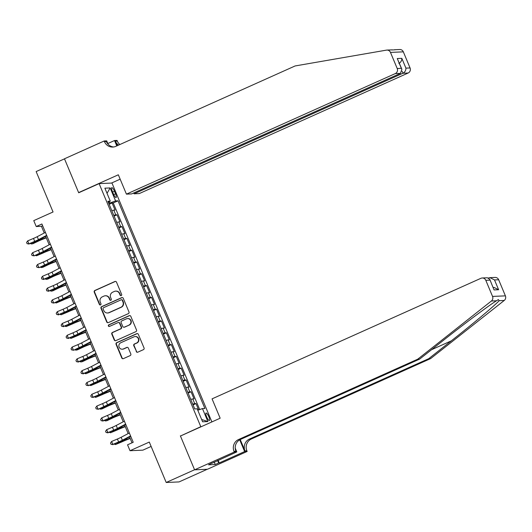 <?xml version="1.0" encoding="UTF-8"?>
<svg xmlns="http://www.w3.org/2000/svg" width="532" height="532" viewBox="0 0 532 532"><rect width="100%" height="100%" fill="white"/><g stroke="black" fill="none" stroke-linecap="round" stroke-linejoin="round"><path stroke-width="0.8" d="M121.216 295.619A0.884 0.851 -92.5 0 0 121.655 294.455L116.508 282.153A1.264 1.217 -92.5 0 0 114.912 281.495L94.869 290.479A1.264 1.217 -92.5 0 0 94.237 292.141L99.384 304.444A0.884 0.851 -92.5 0 0 100.508 304.903A0.884 0.851 -92.5 0 0 100.947 303.745L100.282 302.149A4.037 3.884 -92.5 0 1 102.29 296.849L103.959 296.098A4.037 3.884 -92.5 0 1 109.073 298.206L109.745 299.802A0.884 0.851 -92.5 0 0 110.862 300.261A0.884 0.851 -92.5 0 0 111.301 299.104L110.636 297.508A4.037 3.884 -92.5 0 1 112.651 292.208L114.32 291.456A4.037 3.884 -92.5 0 1 119.434 293.564L120.099 295.154A0.884 0.851 -92.5 0 0 121.216 295.619M208.83 416.722A4.11 1.037 65.8 0 0 206.037 413.018A4.11 1.037 65.8 0 0 206.609 416.815A4.11 1.037 65.8 0 0 209.402 420.519A4.11 1.037 65.8 0 0 208.83 416.722M136.205 351.512A1.264 1.217 -92.5 0 0 137.801 352.177L143.421 349.65A1.264 1.217 -92.5 0 0 144.052 347.995L138.333 334.329A1.264 1.217 -92.5 0 0 136.737 333.67L116.694 342.655A1.264 1.217 -92.5 0 0 116.062 344.317L121.781 357.983A1.264 1.217 -92.5 0 0 123.377 358.641L130.174 355.595A1.264 1.217 -92.5 0 0 130.799 353.94L128.352 348.088A1.264 1.217 -92.5 0 0 126.756 347.429L123.391 348.939A3.372 3.245 -92.5 0 1 118.929 346.591A3.372 3.245 -92.5 0 1 120.797 342.741L133.991 336.829A3.372 3.245 -92.5 0 1 138.453 339.17A3.372 3.245 -92.5 0 1 136.584 343.02L134.383 344.011A1.264 1.217 -92.5 0 0 133.758 345.667L136.551 351.499A1.264 1.217 -92.5 0 0 137.542 352.257M180.893 435.821L200.797 426.684L99.118 183.613L78.696 192.77L64.505 158.849L36.143 171.563L53.047 211.982L33.762 220.627L36.229 226.526L41.902 223.985L133.219 442.272L127.547 444.819L130.014 450.717L142.869 450.152L151.128 446.448M180.375 435.841L194.566 469.763L166.203 482.484L149.299 442.072L130.014 450.717M128.358 313.634A1.264 1.217 -92.5 0 0 128.983 311.978L123.271 298.306A1.264 1.217 -92.5 0 0 121.668 297.647L101.625 306.638A1.264 1.217 -92.5 0 0 101 308.294L106.713 321.96A1.264 1.217 -92.5 0 0 108.315 322.618L128.358 313.634M130.799 316.321L136.518 329.986A1.264 1.217 -92.5 0 1 135.893 331.642L115.843 340.633A1.264 1.217 -92.5 0 1 114.247 339.975L111.8 334.123A1.264 1.217 -92.5 0 1 112.432 332.467L120.558 328.823A1.264 1.217 -92.5 0 0 121.19 327.16L119.567 323.283A1.264 1.217 -92.5 0 0 117.964 322.625L109.506 326.415A0.884 0.851 -92.5 0 1 108.335 325.803A0.884 0.851 -92.5 0 1 108.827 324.799L129.203 315.662A1.264 1.217 -92.5 0 1 130.799 316.321M207.267 469.264L179.058 481.919L166.203 482.484M198.655 409.933L196.002 403.589L193.063 404.905M192.757 404.167A5.14 0.499 -22.7 0 1 194.732 403.642L192.757 398.927L194.027 398.867L191.061 391.791L188.129 393.108M187.816 392.37A5.14 0.499 -22.7 0 1 189.798 391.845L187.823 387.123L189.093 387.07L186.127 379.988L183.194 381.304M182.882 380.566A5.14 0.499 -22.7 0 1 184.857 380.048L182.888 375.326L184.152 375.273L181.193 368.191L178.253 369.507M177.947 368.769A5.14 0.499 -22.7 0 1 179.922 368.244L177.947 363.529L179.218 363.469L176.258 356.393L173.319 357.71M173.013 356.972A5.14 0.499 -22.7 0 1 174.988 356.447L173.013 351.725L174.283 351.672L171.317 344.59L168.385 345.906M168.079 345.168A5.14 0.499 -22.7 0 1 170.054 344.65L168.079 339.928L169.349 339.875L166.383 332.793L163.45 334.109M163.138 333.371A5.14 0.499 -22.7 0 1 165.12 332.846L163.144 328.131L164.408 328.071L161.449 320.995L158.516 322.312M158.204 321.574A5.14 0.499 -22.7 0 1 160.179 321.049L158.204 316.327L159.474 316.274L156.514 309.192L153.575 310.508M153.269 309.77A5.14 0.499 -22.7 0 1 155.244 309.252L153.269 304.53L154.539 304.47L151.58 297.395L148.641 298.711M148.335 297.973A5.14 0.499 -22.7 0 1 150.31 297.448L148.335 292.726L149.605 292.673L146.639 285.591L143.707 286.908M143.394 286.169A5.14 0.499 -22.7 0 1 145.376 285.651L143.401 280.929L144.664 280.876L141.705 273.794L138.772 275.111M138.46 274.372A5.14 0.499 -22.7 0 1 140.435 273.847L138.466 269.132L139.73 269.072L136.771 261.997L133.831 263.313M133.525 262.575A5.14 0.499 -22.7 0 1 135.5 262.05L133.525 257.328L134.796 257.275L131.836 250.193L128.897 251.51M128.591 250.772A5.14 0.499 -22.7 0 1 130.566 250.253L128.591 245.531L129.861 245.478L126.895 238.396L123.963 239.713M123.65 238.974A5.14 0.499 -22.7 0 1 125.632 238.449L123.657 233.734L124.927 233.674L121.961 226.599L119.028 227.915M118.716 227.177A5.14 0.499 -22.7 0 1 120.698 226.652L118.722 221.93L119.986 221.877L117.027 214.795L115.757 214.855A5.14 0.499 157.3 0 0 113.782 215.374M114.087 216.112L117.027 214.795M112.319 191.327L113.402 193.921A3.983 1.004 65.8 0 0 116.109 197.512A3.983 1.004 65.8 0 0 115.557 193.828L114.473 191.234A3.983 1.004 65.8 0 0 111.767 187.643A3.983 1.004 65.8 0 0 112.319 191.327M201.315 426.664L200.797 426.684M211.889 421.923L111.973 183.048L99.118 183.613M197.771 410.245L202.459 408.589L204.887 408.483L118.018 200.81L115.59 200.916L108.774 203.41M202.459 408.589L207.886 421.57L202.606 421.796L197.179 408.822L194.745 408.928L107.876 201.256L110.304 201.149L104.877 188.168L110.157 187.936L115.59 200.916M199.686 409.567L113.256 202.945L112.092 202.998L115.052 210.08L113.782 210.133A5.14 0.499 157.3 0 0 111.806 210.659M120.698 226.652L121.961 226.599M125.632 238.449L126.895 238.396M130.566 250.253L131.836 250.193M135.5 262.05L136.771 261.997M140.435 273.847L141.705 273.794M145.376 285.651L146.639 285.591M150.31 297.448L151.58 297.395M155.244 309.252L156.514 309.192M160.179 321.049L161.449 320.995M165.12 332.846L166.383 332.793M170.054 344.65L171.317 344.59M174.988 356.447L176.258 356.393M179.922 368.244L181.193 368.191M184.857 380.048L186.127 379.988M189.798 391.845L191.061 391.791M194.732 403.642L196.002 403.589M109.659 203.011L109.18 201.854M36.229 226.526L41.443 226.3L44.249 233.003M45.646 236.341L49.183 244.8M50.58 248.138L54.118 256.597M55.514 259.935L59.052 268.401M60.449 271.739L63.993 280.198M65.383 283.536L68.927 292.002M70.324 295.333L73.862 303.799M75.258 307.137L78.796 315.596M80.192 318.934L83.73 327.399M85.127 330.731L88.671 339.197M90.068 342.535L93.605 350.994M95.002 354.332L98.54 362.797M99.936 366.129L103.474 374.594M104.87 377.933L108.415 386.392M109.811 389.73L113.349 398.195M114.746 401.534L118.284 409.992M119.68 413.331L123.218 421.79M124.614 425.128L128.159 433.593M129.549 436.932L132.016 442.817M42.646 225.761L41.443 226.3M109.153 204.315L112.092 202.998M113.256 202.945L118.018 200.81M108.342 202.379L110.304 201.149M118.722 221.93A5.14 0.499 157.3 0 0 116.741 222.456M123.657 233.734A5.14 0.499 157.3 0 0 121.682 234.253M128.591 245.531A5.14 0.499 157.3 0 0 126.616 246.057M133.525 257.328A5.14 0.499 157.3 0 0 131.55 257.854M138.466 269.132A5.14 0.499 157.3 0 0 136.485 269.651M143.401 280.929A5.14 0.499 157.3 0 0 141.426 281.455M148.335 292.726A5.14 0.499 157.3 0 0 146.36 293.252M153.269 304.53A5.14 0.499 157.3 0 0 151.294 305.049M158.204 316.327A5.14 0.499 157.3 0 0 156.228 316.853M163.144 328.131A5.14 0.499 157.3 0 0 161.163 328.65M168.079 339.928A5.14 0.499 157.3 0 0 166.104 340.447M173.013 351.725A5.14 0.499 157.3 0 0 171.038 352.251M177.947 363.529A5.14 0.499 157.3 0 0 175.972 364.048M182.888 375.326A5.14 0.499 157.3 0 0 180.907 375.851M187.823 387.123A5.14 0.499 157.3 0 0 185.848 387.648M192.757 398.927A5.14 0.499 157.3 0 0 190.782 399.446M107.032 193.322L110.157 187.936M207.886 421.57L201.641 419.495M121.09 295.666A0.884 0.851 -92.5 0 1 120.445 295.14L119.78 293.551A4.037 3.884 -92.5 0 0 116.036 291.117L115.69 291.13M105.336 295.772L105.682 295.759A4.037 3.884 -92.5 0 1 109.426 298.193L110.091 299.782A0.884 0.851 -92.5 0 0 110.736 300.307M115.517 281.395A1.264 1.217 -92.5 0 0 115.258 281.475L95.215 290.465A1.264 1.217 -92.5 0 0 94.583 292.121L99.737 304.43A0.884 0.851 -92.5 0 0 100.375 304.949M122.274 297.554A1.264 1.217 -92.5 0 0 122.021 297.634L101.971 306.625A1.264 1.217 -92.5 0 0 101.346 308.281L107.065 321.946A1.264 1.217 -92.5 0 0 108.056 322.705M122.24 300.281A0.884 0.851 -92.5 0 0 121.123 299.822L103.527 307.709A0.884 0.851 -92.5 0 0 103.088 308.873L103.793 310.548A4.037 3.884 -92.5 0 0 108.907 312.656L120.93 307.263A4.037 3.884 -92.5 0 0 122.945 301.963L122.24 300.281L122.593 300.267A0.884 0.851 -92.5 0 0 121.768 299.735L121.422 299.749M107.531 312.982L107.883 312.969A4.037 3.884 -92.5 0 0 109.253 312.643L108.907 312.656M122.593 300.267L123.291 301.943A4.037 3.884 -92.5 0 1 121.276 307.25L109.253 312.643M118.397 322.525L118.742 322.505A1.264 1.217 -92.5 0 1 119.913 323.27L121.535 327.147A1.264 1.217 -92.5 0 1 120.904 328.803L112.777 332.447A1.264 1.217 -92.5 0 0 112.146 334.109L114.593 339.955A1.264 1.217 -92.5 0 0 115.59 340.713M129.808 315.562A1.264 1.217 -92.5 0 0 129.549 315.642L109.173 324.779A0.884 0.851 -92.5 0 0 109.379 326.462M128.997 325.039A3.372 3.245 -92.5 0 0 127.547 318.568A3.372 3.245 -92.5 0 0 126.403 318.841L121.755 320.929A1.264 1.217 -92.5 0 0 121.123 322.585L122.746 326.462A1.264 1.217 -92.5 0 0 124.348 327.12L129.343 325.025A3.372 3.245 -92.5 0 0 127.899 318.555L127.547 318.568M123.916 327.227L124.262 327.207A1.264 1.217 -92.5 0 0 124.694 327.107L124.348 327.12M129.343 325.025L124.694 327.107M135.141 336.557L135.487 336.537A3.372 3.245 -92.5 0 1 136.93 343.007L134.729 343.991A1.264 1.217 -92.5 0 0 134.104 345.654L136.551 351.499M122.24 349.211L122.586 349.198A3.372 3.245 -92.5 0 0 123.737 348.926L123.391 348.939M127.361 347.329A1.264 1.217 -92.5 0 0 127.101 347.416L123.737 348.926M137.342 333.571A1.264 1.217 -92.5 0 0 137.083 333.657L117.04 342.641A1.264 1.217 -92.5 0 0 116.415 344.297L122.127 357.969A1.264 1.217 -92.5 0 0 123.125 358.721M46.277 237.864L42.154 239.48A6.424 0.618 157.3 0 0 38.111 241.229L33.077 243.643L31.601 243.962L36.628 241.555A9.636 0.931 -22.7 0 1 42.7 238.921L46.158 237.565M31.275 243.171L31.601 243.962L30.317 243.576M46.65 235.337L38.457 239.639A6.424 0.618 -22.7 0 1 34.72 241.382L28.934 243.822L34.939 241.628A9.636 0.931 157.3 0 0 40.545 239.021L46.816 235.723M45.419 232.384L37.227 236.693A6.424 0.618 -22.7 0 1 33.489 238.429L27.704 240.87L28.934 243.822L27.092 243.663L26.6 242.479L27.704 240.87M29.154 244.068L27.092 243.663M391.532 49.908L393.647 49.908M394.83 49.888L394.219 49.789M133.732 192.963L134.084 193.808L139.278 193.575L408.144 73.017L402.95 73.243L402.139 71.308M134.084 193.808L402.95 73.243C404.972 72.093 405.963 70.39 405.916 68.129L410.066 67.95L403.329 51.843L390.475 52.409A3.857 3.711 -92.5 0 0 386.445 50.128L295.1 65.955L115.856 146.333A8.997 8.658 87.5 0 1 112.797 147.058A8.997 8.658 87.5 0 1 104.458 141.632L104.186 140.987L64.478 158.789L78.623 192.597L79.142 192.571M78.623 192.597L118.33 174.789L126.423 194.14L395.289 73.582A3.857 3.711 -92.5 0 0 397.211 68.515L390.475 52.409M107.816 143.54L114.52 140.534L117.04 140.421L117.313 141.066A8.997 8.658 87.5 0 0 119.866 144.531M104.186 140.987L106.706 140.874L108.129 144.278M111.447 183.075L120.159 179.171M126.423 194.14L131.617 193.914L400.483 73.35L395.289 73.582M117.306 145.682L115.411 141.153L117.313 141.066M116.774 145.921L114.52 140.534M394.591 49.742L399.751 49.516A3.857 3.711 87.5 0 1 403.329 51.843M410.066 67.95A3.857 3.711 87.5 0 1 408.144 73.017M113.742 146.965A8.997 8.658 87.5 0 1 106.36 141.552L104.458 141.632M118.603 145.096A8.997 8.658 87.5 0 1 115.411 141.153M397.211 68.515L401.361 68.329L401.893 69.266L400.483 73.35M401.361 68.329L397.264 58.54L401.893 69.266M397.264 58.54L401.82 58.34C401.866 60.595 400.875 62.304 398.854 63.448M430.607 358.608L428.706 358.694L451.289 340.859C472.961 323.815 495.571 304.836 499.169 300.68L498.358 299.583L496.476 300.793C489.34 305.109 463.724 324.221 442.238 341.258L419.655 359.093L240.411 439.465A8.997 8.658 -92.5 0 0 235.929 451.289L234.027 451.369L234.293 452.02L194.592 469.823L180.448 436.021L220.155 418.212L212.062 398.86L480.928 278.303A3.857 3.711 -92.5 0 1 485.809 280.311L492.546 296.424L505.4 295.858A3.857 3.711 87.5 0 1 504.25 300.454L430.607 358.608L251.363 438.986A8.997 8.658 -92.5 0 0 246.875 450.803L247.147 451.455L207.44 469.257L194.592 469.823M419.655 359.093L417.753 359.173L238.509 439.552A8.997 8.658 -92.5 0 0 234.027 451.369M240.231 439.552L244.973 450.89A8.997 8.658 -92.5 0 1 249.461 439.066L428.706 358.694M498.664 279.752L494.514 279.932L489.965 277.651L495.093 277.425A3.857 3.711 87.5 0 1 498.664 279.752L505.4 295.858M496.476 300.793L491.395 301.019L417.753 359.173M218.107 460.3L219.217 462.96L218.665 462.986L217.628 460.513M211.882 463.093L208.557 464.808L215.261 464.509L218.665 462.986M211.955 463.279L236.813 451.907L234.293 452.02M247.147 451.455L244.634 451.568L239.719 439.818M219.217 462.96L244.634 451.568M488.536 277.983L489.965 277.651M235.217 448.084L236.813 451.907M491.395 301.019A3.857 3.711 -92.5 0 0 492.546 296.424M215.261 464.509L214.223 462.035M494.514 279.932L498.61 289.727L494.062 287.44L493.171 287.48M498.61 289.727L494.055 289.927L489.739 279.273L487.359 277.764L482.238 277.99M494.055 289.927L489.739 279.273M51.218 249.661L47.089 251.277A6.424 0.618 157.3 0 0 43.045 253.033L36.535 255.759L41.569 253.352A9.636 0.931 -22.7 0 1 47.641 250.725L51.092 249.368M36.209 254.974L36.535 255.759L35.252 255.373M56.153 261.458L52.03 263.081A6.424 0.618 157.3 0 0 47.98 264.83L42.952 267.237L41.476 267.556L46.503 265.149A9.636 0.931 -22.7 0 1 52.575 262.522L56.026 261.165M41.144 266.771L41.476 267.556L40.193 267.177M61.087 273.262L56.964 274.878A6.424 0.618 157.3 0 0 52.914 276.633L47.887 279.041L46.41 279.36L51.438 276.953A9.636 0.931 -22.7 0 1 57.509 274.319L60.967 272.963M46.078 278.568L46.41 279.36L45.127 278.974M66.021 285.059L61.898 286.675A6.424 0.618 157.3 0 0 57.848 288.43L52.821 290.838L51.345 291.157L56.372 288.75A9.636 0.931 -22.7 0 1 62.444 286.123L65.901 284.766M51.019 290.372L51.345 291.157L50.061 290.771M51.591 247.134L43.391 251.443A6.424 0.618 -22.7 0 1 39.654 253.179L34.088 255.865L39.873 253.425A9.636 0.931 157.3 0 0 45.479 250.818L51.75 247.52M50.354 244.181L42.161 248.491A6.424 0.618 -22.7 0 1 38.424 250.233L32.638 252.673L33.875 255.619L32.026 255.46L31.534 254.276L32.638 252.673M34.088 255.865L32.026 255.46M56.525 258.931L48.332 263.24A6.424 0.618 -22.7 0 1 44.595 264.983L39.022 267.669L44.808 265.222A9.636 0.931 157.3 0 0 50.414 262.615L56.685 259.323M55.288 255.985L47.095 260.294A6.424 0.618 -22.7 0 1 43.358 262.03L37.573 264.471L38.809 267.423L36.967 267.257L36.469 266.08L37.573 264.471M39.022 267.669L36.967 267.257M61.459 270.735L53.267 275.037A6.424 0.618 -22.7 0 1 49.529 276.78L43.744 279.22L49.742 277.026A9.636 0.931 157.3 0 0 55.355 274.419L61.619 271.12M60.229 267.782L52.03 272.091A6.424 0.618 -22.7 0 1 48.292 273.827L42.513 276.268L43.744 279.22L41.902 279.061L41.41 277.877L42.513 276.268M43.963 279.466L41.902 279.061M66.394 282.532L58.201 286.841A6.424 0.618 -22.7 0 1 54.464 288.577L48.678 291.017L54.683 288.823A9.636 0.931 157.3 0 0 60.289 286.216L66.56 282.918M65.163 279.586L56.971 283.889A6.424 0.618 -22.7 0 1 53.233 285.631L47.448 288.071L48.678 291.017L46.836 290.858L46.344 289.681L47.448 288.071M48.897 291.263L46.836 290.858M70.956 296.856L66.833 298.479A6.424 0.618 157.3 0 0 62.789 300.228L56.279 302.954L61.313 300.547A9.636 0.931 -22.7 0 1 67.384 297.92L70.836 296.563M55.953 302.169L56.279 302.954L54.996 302.575M71.335 294.329L63.135 298.638A6.424 0.618 -22.7 0 1 59.398 300.38L53.832 303.067L59.617 300.627A9.636 0.931 157.3 0 0 65.223 298.013L71.494 294.721M70.098 291.383L61.905 295.692A6.424 0.618 -22.7 0 1 58.168 297.428L52.382 299.868L53.619 302.821L51.77 302.655L51.278 301.478L52.382 299.868M53.832 303.067L51.77 302.655M75.896 308.66L71.773 310.276A6.424 0.618 157.3 0 0 67.724 312.031L61.22 314.758L66.247 312.351A9.636 0.931 -22.7 0 1 72.319 309.717L75.77 308.367M60.887 313.966L61.22 314.758L59.936 314.372M76.269 306.133L68.076 310.442A6.424 0.618 -22.7 0 1 64.339 312.178L58.553 314.618L64.552 312.424A9.636 0.931 157.3 0 0 70.157 309.817L76.428 306.518M75.032 303.18L66.839 307.489A6.424 0.618 -22.7 0 1 63.102 309.225L57.316 311.666L58.553 314.618L56.711 314.459L56.212 313.275L57.316 311.666M58.766 314.864L56.711 314.459M80.831 320.457L76.708 322.073A6.424 0.618 157.3 0 0 72.658 323.828L66.154 326.555L71.182 324.148A9.636 0.931 -22.7 0 1 77.253 321.521L80.704 320.164M65.822 325.77L66.154 326.555L64.871 326.169M81.203 317.93L73.01 322.239A6.424 0.618 -22.7 0 1 69.273 323.975L63.488 326.415L69.486 324.221A9.636 0.931 157.3 0 0 75.092 321.614L81.363 318.316M79.966 314.984L71.773 319.286A6.424 0.618 -22.7 0 1 68.036 321.029L62.251 323.469L63.488 326.415L61.646 326.256L61.153 325.079L62.251 323.469M63.707 326.661L61.646 326.256M85.765 332.254L81.642 333.877A6.424 0.618 157.3 0 0 77.592 335.625L71.089 338.359L76.116 335.945A9.636 0.931 -22.7 0 1 82.187 333.318L85.645 331.961M70.763 337.567L71.089 338.359L69.805 337.973M86.137 329.734L77.945 334.036A6.424 0.618 -22.7 0 1 74.207 335.778L68.422 338.219L74.427 336.025A9.636 0.931 157.3 0 0 80.033 333.411L86.304 330.119M84.907 326.781L76.714 331.09A6.424 0.618 -22.7 0 1 72.977 332.826L67.192 335.266L68.422 338.219L66.58 338.053L66.088 336.876L67.192 335.266M68.641 338.465L66.58 338.053M90.699 344.058L86.576 345.674A6.424 0.618 157.3 0 0 82.533 347.429L77.499 349.837L76.023 350.156L81.057 347.748A9.636 0.931 -22.7 0 1 87.122 345.122L90.58 343.765M75.697 349.371L76.023 350.156L74.739 349.77M91.072 341.531L82.879 345.84A6.424 0.618 -22.7 0 1 79.142 347.576L73.576 350.262L79.361 347.822A9.636 0.931 157.3 0 0 84.967 345.215L91.238 341.916M89.841 338.578L81.649 342.887A6.424 0.618 -22.7 0 1 77.911 344.623L72.126 347.07L73.363 350.016L71.514 349.857L71.022 348.673L72.126 347.07M73.576 350.262L71.514 349.857M95.64 355.855L91.511 357.477A6.424 0.618 157.3 0 0 87.467 359.226L82.44 361.634L80.957 361.953L85.991 359.546A9.636 0.931 -22.7 0 1 92.063 356.919L95.514 355.562M80.631 361.168L80.957 361.953L79.68 361.567M96.013 353.328L87.82 357.637A6.424 0.618 -22.7 0 1 84.083 359.373L78.297 361.813L84.295 359.619A9.636 0.931 157.3 0 0 89.901 357.012L96.172 353.714M94.776 350.382L86.583 354.684A6.424 0.618 -22.7 0 1 82.846 356.427L77.06 358.867L78.297 361.813L76.455 361.654L75.956 360.477L77.06 358.867M78.51 362.059L76.455 361.654M100.575 367.659L96.452 369.274A6.424 0.618 157.3 0 0 92.402 371.023L85.898 373.757L90.925 371.343A9.636 0.931 -22.7 0 1 96.997 368.716L100.448 367.359M85.566 372.965L85.898 373.757L84.615 373.371M100.947 365.132L92.754 369.434A6.424 0.618 -22.7 0 1 89.017 371.176L83.231 373.617L89.23 371.422A9.636 0.931 157.3 0 0 94.836 368.816L101.107 365.517M99.71 362.179L91.517 366.488A6.424 0.618 -22.7 0 1 87.78 368.224L81.995 370.664L83.231 373.617L81.389 373.451L80.897 372.274L81.995 370.664M83.451 373.863L81.389 373.451M105.509 379.456L101.386 381.072A6.424 0.618 157.3 0 0 97.336 382.827L90.832 385.554L95.86 383.146A9.636 0.931 -22.7 0 1 101.931 380.52L105.389 379.163M90.5 384.769L90.832 385.554L89.549 385.168M105.881 376.929L97.689 381.238A6.424 0.618 -22.7 0 1 93.951 382.974L88.385 385.66L94.171 383.22A9.636 0.931 157.3 0 0 99.777 380.613L106.048 377.314M104.651 373.976L96.452 378.285A6.424 0.618 -22.7 0 1 92.714 380.028L86.935 382.468L88.166 385.414L86.324 385.254L85.832 384.071L86.935 382.468M88.385 385.66L86.324 385.254M110.443 391.253L106.32 392.875A6.424 0.618 157.3 0 0 102.277 394.624L95.767 397.351L100.794 394.944A9.636 0.931 -22.7 0 1 106.865 392.317L110.324 390.96M95.441 396.566L95.767 397.351L94.483 396.972M110.816 388.726L102.623 393.035A6.424 0.618 -22.7 0 1 98.885 394.771L93.1 397.218L99.105 395.017A9.636 0.931 157.3 0 0 104.711 392.41L110.982 389.118M109.585 385.78L101.393 390.082A6.424 0.618 -22.7 0 1 97.655 391.825L91.87 394.265L93.1 397.218L91.258 397.052L90.766 395.875L91.87 394.265M93.319 397.457L91.258 397.052M115.384 403.057L111.255 404.672A6.424 0.618 157.3 0 0 107.211 406.421L102.177 408.835L100.701 409.155L105.735 406.747A9.636 0.931 -22.7 0 1 111.806 404.114L115.258 402.757M100.375 408.363L100.701 409.155L99.418 408.769M115.757 400.529L107.557 404.832A6.424 0.618 -22.7 0 1 103.82 406.574L98.254 409.261L104.039 406.82A9.636 0.931 157.3 0 0 109.645 404.214L115.916 400.915M114.52 397.577L106.327 401.886A6.424 0.618 -22.7 0 1 102.59 403.622L96.804 406.062L98.041 409.015L96.192 408.855L95.7 407.672L96.804 406.062M98.254 409.261L96.192 408.855M120.318 414.854L116.195 416.47A6.424 0.618 157.3 0 0 112.146 418.225L107.118 420.632L105.642 420.952L110.669 418.544A9.636 0.931 -22.7 0 1 116.741 415.918L120.192 414.561M105.309 420.167L105.642 420.952L104.358 420.566M120.691 412.327L112.498 416.636A6.424 0.618 -22.7 0 1 108.761 418.371L102.975 420.812L108.974 418.618A9.636 0.931 157.3 0 0 114.58 416.011L120.85 412.712M119.454 409.374L111.261 413.683A6.424 0.618 -22.7 0 1 107.524 415.426L101.738 417.866L102.975 420.812L101.133 420.652L100.634 419.469L101.738 417.866M103.188 421.058L101.133 420.652M125.253 426.651L121.13 428.273A6.424 0.618 157.3 0 0 117.08 430.022L110.576 432.749L115.604 430.341A9.636 0.931 -22.7 0 1 121.675 427.715L125.133 426.358M110.244 431.964L110.576 432.749L109.293 432.37M125.625 424.124L117.432 428.433A6.424 0.618 -22.7 0 1 113.695 430.175L107.91 432.616L113.908 430.415A9.636 0.931 157.3 0 0 119.52 427.808L125.785 424.516M124.395 421.178L116.195 425.487A6.424 0.618 -22.7 0 1 112.458 427.223L106.679 429.663L107.91 432.616L106.068 432.45L105.575 431.272L106.679 429.663M108.129 432.862L106.068 432.45M130.187 438.454L126.064 440.07A6.424 0.618 157.3 0 0 122.014 441.826L115.51 444.553L120.538 442.145A9.636 0.931 -22.7 0 1 126.609 439.512L130.067 438.162M115.185 443.761L115.51 444.553L114.227 444.167M130.559 435.927L122.367 440.23A6.424 0.618 -22.7 0 1 118.629 441.972L112.844 444.413L118.849 442.218A9.636 0.931 157.3 0 0 124.455 439.612L130.726 436.313M129.329 432.975L121.136 437.284A6.424 0.618 -22.7 0 1 117.399 439.02L111.614 441.46L112.844 444.413L111.002 444.253L110.51 443.07L111.614 441.46M113.063 444.659L111.002 444.253M115.757 214.855L113.782 210.133M112.624 192.059L114.473 191.234M113.728 194.645L115.557 193.828M119.78 293.551L119.434 293.564M110.091 299.782L109.745 299.802M109.426 298.193L109.073 298.206M99.737 304.43L99.384 304.444M94.583 292.121L94.237 292.141M95.215 290.465L94.869 290.479M115.258 281.475L114.912 281.495M120.445 295.14L120.099 295.154M107.065 321.946L106.713 321.96M101.346 308.281L101 308.294M101.971 306.625L101.625 306.638M122.021 297.634L121.668 297.647M121.276 307.25L120.93 307.263M123.291 301.943L122.945 301.963M114.593 339.955L114.247 339.975M112.146 334.109L111.8 334.123M112.777 332.447L112.432 332.467M120.904 328.803L120.558 328.823M121.535 327.147L121.19 327.16M119.913 323.27L119.567 323.283M109.173 324.779L108.827 324.799M129.549 315.642L129.203 315.662M134.104 345.654L133.758 345.667M134.729 343.991L134.383 344.011M136.93 343.007L136.584 343.02M127.101 347.416L126.756 347.429M122.127 357.969L121.781 357.983M116.415 344.297L116.062 344.317M117.04 342.641L116.694 342.655M137.083 333.657L136.737 333.67M36.395 240.996L36.628 241.555M42.347 238.07L42.7 238.921M38.457 239.639L37.227 236.693M34.72 241.382L33.489 238.429M401.82 58.34L405.916 68.129M451.289 340.859L431.512 349.73M240.411 439.465L238.509 439.552M249.461 439.066L251.363 438.986M489.959 280.131L485.809 280.311M504.25 300.454L499.169 300.68M244.973 450.89L246.875 450.803M41.336 252.793L41.569 253.352M47.282 249.874L47.641 250.725M46.271 264.597L46.503 265.149M52.216 261.671L52.575 262.522M51.205 276.394L51.438 276.953M57.15 273.468L57.509 274.319M56.139 288.191L56.372 288.75M62.091 285.272L62.444 286.123M43.391 251.443L42.161 248.491M39.654 253.179L38.424 250.233M48.332 263.24L47.095 260.294M44.595 264.983L43.358 262.03M53.267 275.037L52.03 272.091M49.529 276.78L48.292 273.827M58.201 286.841L56.971 283.889M54.464 288.577L53.233 285.631M61.08 299.995L61.313 300.547M67.025 297.069L67.384 297.92M63.135 298.638L61.905 295.692M59.398 300.38L58.168 297.428M66.015 311.792L66.247 312.351M71.96 308.866L72.319 309.717M68.076 310.442L66.839 307.489M64.339 312.178L63.102 309.225M70.949 323.589L71.182 324.148M76.894 320.67L77.253 321.521M73.01 322.239L71.773 319.286M69.273 323.975L68.036 321.029M75.883 335.393L76.116 335.945M81.835 332.467L82.187 333.318M77.945 334.036L76.714 331.09M74.207 335.778L72.977 332.826M80.824 347.19L81.057 347.748M86.769 344.264L87.122 345.122M82.879 345.84L81.649 342.887M79.142 347.576L77.911 344.623M85.758 358.994L85.991 359.546M91.704 356.068L92.063 356.919M87.82 357.637L86.583 354.684M84.083 359.373L82.846 356.427M90.693 370.791L90.925 371.343M96.638 367.865L96.997 368.716M92.754 369.434L91.517 366.488M89.017 371.176L87.78 368.224M95.627 382.588L95.86 383.146M101.579 379.662L101.931 380.52M97.689 381.238L96.452 378.285M93.951 382.974L92.714 380.028M100.561 394.392L100.794 394.944M106.513 391.466L106.865 392.317M102.623 393.035L101.393 390.082M98.885 394.771L97.655 391.825M105.502 406.189L105.735 406.747M111.447 403.263L111.806 404.114M107.557 404.832L106.327 401.886M103.82 406.574L102.59 403.622M110.437 417.986L110.669 418.544M116.382 415.066L116.741 415.918M112.498 416.636L111.261 413.683M108.761 418.371L107.524 415.426M115.371 429.789L115.604 430.341M121.316 426.863L121.675 427.715M117.432 428.433L116.195 425.487M113.695 430.175L112.458 427.223M120.305 441.587L120.538 442.145M126.257 438.661L126.609 439.512M122.367 440.23L121.136 437.284M118.629 441.972L117.399 439.02M386.904 50.081L392.111 49.855"/></g></svg>
